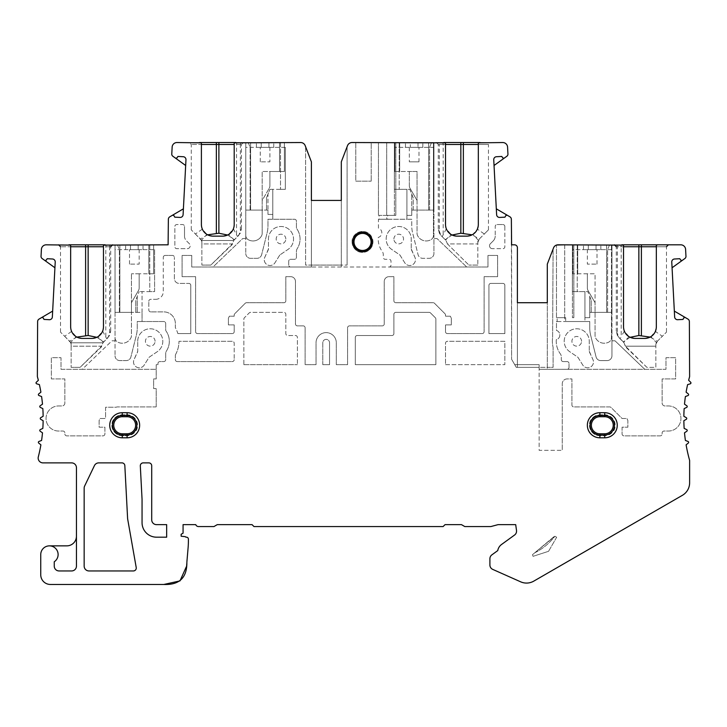 <?xml version="1.0" encoding="UTF-8"?>
<svg xmlns="http://www.w3.org/2000/svg" width="727" height="727" viewBox="0 0 727 727"><rect width="100%" height="100%" fill="white"/><g stroke="black" fill="none" stroke-linecap="round" stroke-linejoin="round"><path stroke-width="0.55" stroke-dasharray="3.63 2.73" d="M418.979 161.839L409.328 161.839L418.979 161.839L418.979 147.363L409.328 147.363L418.979 147.363M409.328 147.363L409.328 161.839M410.292 147.363L422.841 147.363L418.016 147.363L418.016 142.537L433.456 142.537L433.456 210.085L428.63 210.085L433.456 210.085L433.456 235.493A4.825 4.825 0 0 1 431.038 239.665A9.651 9.651 0 0 1 417.534 235.521A4.825 4.825 0 0 1 417.053 233.412L417.053 210.085L433.456 210.085L433.456 142.537L433.456 210.085L433.937 210.085L411.746 210.085L413.19 210.085L413.19 197.78L409.81 189.338L406.92 189.338L406.92 219.254L387.664 219.254L387.664 215.392L379.112 215.392L379.112 219.254L378.449 219.254L378.449 228.16A4.825 4.825 0 0 1 378.258 237.42A21.519 21.519 0 0 0 382.347 251.633A4.825 4.825 0 0 1 383.274 254.477L383.274 257.367A1.927 1.927 0 0 0 385.21 259.294L389.063 259.294A1.927 1.927 0 0 1 390.999 261.22L390.999 265.082A1.927 1.927 0 0 1 389.063 267.009L341.308 267.009L341.308 265.082L311.392 265.082L311.392 267.009L290.646 267.009A1.927 1.927 0 0 1 288.719 265.082L288.719 261.22A1.927 1.927 0 0 1 290.646 259.294L294.508 259.294A1.927 1.927 0 0 0 296.434 257.367L296.434 251.315A4.825 4.825 0 0 1 297.207 248.689A17.802 17.802 0 0 0 296.789 228.751A1.927 1.927 0 0 1 296.434 227.633L296.434 221.181A1.927 1.927 0 0 0 294.508 219.254L272.798 219.254L272.798 214.429L267.972 214.429L267.972 210.085L262.183 210.085L262.183 233.412A4.825 4.825 0 0 1 261.702 235.521A9.651 9.651 0 0 1 248.198 239.665A4.825 4.825 0 0 1 245.781 235.493L245.781 238.547L242.691 238.547L212.993 267.009L191.746 267.009L191.746 255.431L182.095 255.431L182.095 276.66L195.608 276.66L195.608 331.657A1.927 1.927 0 0 0 197.535 333.593L232.276 333.593A1.927 1.927 0 0 0 234.203 331.657L234.203 324.905L228.414 324.905L228.414 318.153L229.378 316.218L234.203 316.218L234.203 315.091A1.927 1.927 0 0 1 234.766 313.728L245.217 303.277A1.927 1.927 0 0 1 246.58 302.714L283.893 302.714A1.927 1.927 0 0 0 285.82 300.787L285.82 276.66L290.646 276.66A4.825 4.825 0 0 1 295.471 281.485L295.471 323.942A1.927 1.927 0 0 0 297.407 325.869L303.195 325.869A1.927 1.927 0 0 1 305.122 327.795L305.122 364.681L316.036 364.681L316.036 342.753A10.133 10.133 0 0 1 326.169 332.621A10.133 10.133 0 0 1 336.301 342.753L336.301 364.681L347.579 364.681L347.579 327.795A1.927 1.927 0 0 1 349.505 325.869L382.311 325.869A1.927 1.927 0 0 0 384.238 323.942L384.238 281.485A4.825 4.825 0 0 1 389.063 276.66L393.889 276.66L393.889 300.787A1.927 1.927 0 0 0 395.824 302.714L433.138 302.714A1.927 1.927 0 0 1 434.501 303.277L444.951 313.728A1.927 1.927 0 0 1 445.515 315.091L445.515 316.218L450.34 316.218L451.303 318.153L451.303 324.905L445.515 324.905L445.515 331.657A1.927 1.927 0 0 0 447.441 333.593L482.174 333.593A1.927 1.927 0 0 0 484.109 331.657L484.109 276.66L497.613 276.66L497.613 255.431L487.971 255.431L487.971 267.009L466.725 267.009L437.018 238.547L433.937 238.547L433.937 142.537L433.937 210.085L433.937 142.537L394.37 142.537L433.937 142.537L431.52 142.537L433.937 142.537L433.937 147.363L394.37 147.363L394.37 189.338L399.196 189.338L394.37 189.338L394.37 142.537L394.37 189.338L394.37 142.537L394.37 147.363L433.937 147.363L433.937 253.505A4.825 4.825 0 0 1 429.112 258.33A4.825 4.825 0 0 0 433.937 253.505L433.937 238.547L437.018 238.547L466.725 267.009L389.063 267.009A1.927 1.927 0 0 0 390.999 265.082L390.999 261.22A1.927 1.927 0 0 0 389.063 259.294L385.21 259.294A1.927 1.927 0 0 1 383.274 257.367L383.274 254.477A4.825 4.825 0 0 0 382.347 251.633A21.519 21.519 0 0 1 378.258 237.42A4.825 4.825 0 0 0 378.449 228.16L378.449 219.254L411.746 219.254L411.746 225.815A28.944 28.944 0 0 0 412.609 232.84L418.061 254.677A4.825 4.825 0 0 0 422.741 258.33L429.112 258.33L422.741 258.33A4.825 4.825 0 0 1 418.061 254.677L412.609 232.84A28.944 28.944 0 0 1 411.746 225.815L411.746 219.254L406.92 219.254L406.92 189.338L394.37 189.338L406.92 189.338L406.92 215.392L406.92 189.338L409.81 189.338L413.19 197.78L413.19 210.085L411.746 210.085L411.746 215.392L406.92 215.392L411.746 215.392L406.92 215.392L411.746 215.392L411.746 194.164L411.746 215.392L411.746 210.085L417.053 210.085L417.053 200.434L409.973 188.184A4.825 4.825 0 0 1 409.328 185.776L409.328 171.49L394.852 171.49L394.852 142.537L410.292 142.537L410.292 147.363L418.016 147.363L418.016 142.537L433.456 142.537L428.63 142.537L433.456 142.537L433.456 235.493A4.825 4.825 0 0 1 431.038 239.665A9.651 9.651 0 0 1 417.534 235.521A4.825 4.825 0 0 1 417.053 233.412L417.053 171.49L394.852 171.49L399.677 171.49L394.852 171.49L394.852 142.537L410.292 142.537L405.466 142.537L410.292 142.537L410.292 147.363M186.257 566.915L188.048 548.367A77.189 77.189 0 0 0 188.393 541.042L188.393 539.107A1.927 1.927 0 0 0 186.466 537.18L185.858 537.18A0.963 0.963 0 0 0 185.194 536.662L181.132 536.217L181.132 534.281L183.068 533.173L183.068 524.64L195.772 524.64A2.899 2.899 0 0 0 198.498 526.566L213.938 526.566L217.282 524.64L252.051 524.64L253.987 526.566L443.097 526.566L445.033 524.64L461.463 524.64L464.807 526.566L490.861 526.566L498.068 524.64L515.697 524.64L516.506 530.446A4.825 4.825 0 0 1 514.571 535.027L501.594 544.45A9.651 9.651 0 0 0 497.759 550.584L491.879 554.855A4.825 4.825 0 0 0 489.898 558.763L489.898 564.997A4.825 4.825 0 0 0 492.761 569.405L520.641 581.818A14.476 14.476 0 0 0 533.763 581.137L682.389 495.323A14.476 14.476 0 0 0 689.623 482.792L689.623 460.382A154.378 154.378 0 0 1 686.106 444.842L688.251 443.097A0.963 0.963 0 0 0 687.987 441.443L685.407 440.453A154.378 154.378 0 0 1 684.507 432.819L686.788 431.256A0.963 0.963 0 0 0 686.651 429.584L684.152 428.394A154.378 154.378 0 0 1 683.853 420.715L686.252 419.334A0.963 0.963 0 0 0 686.252 417.661L683.853 416.28A154.378 154.378 0 0 1 684.152 408.601L686.651 407.411A0.963 0.963 0 0 0 686.788 405.739L684.507 404.176A154.378 154.378 0 0 1 685.407 396.542L687.987 395.552A0.963 0.963 0 0 0 688.251 393.898L686.106 392.162A154.378 154.378 0 0 1 687.606 384.619L690.25 383.838L690.65 382.211L688.642 380.303A154.378 154.378 0 0 1 689.623 376.613L689.369 321.434A2.899 2.899 0 0 0 687.942 319.089L674.338 311.111L672.066 267.763L684.898 258.512A2.608 2.608 0 0 0 685.943 255.949L685.597 249.388A4.825 4.825 0 0 0 680.781 244.817L558.027 244.817A4.825 4.825 0 0 0 553.529 247.916L547.304 264.119L547.304 369.289L665.987 369.289L665.987 357.711L675.637 357.711L675.637 378.94L662.124 378.94L662.124 403.058A2.899 2.899 0 0 0 665.023 405.957L668.404 405.957A12.541 12.541 0 0 1 680.945 418.498A12.541 12.541 0 0 1 668.404 431.038L664.06 431.038A1.927 1.927 0 0 0 662.124 432.974L662.124 433.937A1.927 1.927 0 0 1 660.198 435.864L624.011 435.864A1.927 1.927 0 0 1 622.085 433.937L622.085 427.185L627.874 427.185L627.874 420.424L626.91 418.498L622.085 418.498L611.071 407.483A1.927 1.927 0 0 0 609.708 406.92L573.839 406.92A1.927 1.927 0 0 1 571.913 404.994L571.913 378.94L567.087 378.94A4.825 4.825 0 0 0 562.262 383.765L562.262 450.34L562.262 383.765A4.825 4.825 0 0 1 567.087 378.94L571.913 378.94L571.913 404.994A1.927 1.927 0 0 0 573.839 406.92L609.708 406.92A1.927 1.927 0 0 1 611.071 407.483L622.085 418.498L626.91 418.498L627.874 420.424L627.874 427.185L622.085 427.185L622.085 433.937A1.927 1.927 0 0 0 624.011 435.864L660.198 435.864A1.927 1.927 0 0 0 662.124 433.937L662.124 432.974A1.927 1.927 0 0 1 664.06 431.038L668.404 431.038A12.541 12.541 0 0 0 680.945 418.498A12.541 12.541 0 0 0 668.404 405.957L665.023 405.957A2.899 2.899 0 0 1 662.124 403.058L662.124 378.94L675.637 378.94L675.637 357.711L665.987 357.711L665.987 369.289L567.087 369.289A1.927 1.927 0 0 0 569.014 367.362L569.014 363.5A1.927 1.927 0 0 0 567.087 361.573A1.927 1.927 0 0 1 569.014 363.5L569.014 367.362A1.927 1.927 0 0 1 567.087 369.289L539.125 369.289L539.125 450.34L562.262 450.34L539.125 450.34L539.125 367.362L516.279 367.362L514.734 364.681L539.125 364.681L539.125 367.362L553.093 367.362L553.093 347.252A25.372 25.372 0 0 1 552.611 337.701L553.093 249.034L547.304 264.119L547.304 367.362L553.093 367.362L553.093 347.252A25.372 25.372 0 0 1 552.611 337.701L553.093 249.034L547.304 264.119L547.304 367.362L516.279 367.362L511.608 359.265L514.734 364.681L539.125 364.681L539.125 369.289L547.304 369.289L547.304 302.714L517.397 302.714L517.397 367.362L517.397 247.716A2.899 2.899 0 0 0 514.498 244.817L511.608 244.817L511.608 359.265L511.354 219.154A2.899 2.899 0 0 0 509.927 216.81L496.314 208.831L494.042 165.483L506.873 156.232A2.608 2.608 0 0 0 507.919 153.679L507.573 147.118A4.825 4.825 0 0 0 502.757 142.537L352.032 142.537A4.825 4.825 0 0 0 347.524 145.636L341.308 161.839L341.308 265.082L305.604 265.082L305.604 146.754L311.392 161.839L311.392 267.009L487.971 267.009L487.971 255.431L497.613 255.431L497.613 276.66L484.109 276.66L484.109 331.657A1.927 1.927 0 0 1 482.174 333.593L447.441 333.593A1.927 1.927 0 0 1 445.515 331.657L445.515 324.905L451.303 324.905L451.303 318.153L450.34 316.218L445.515 316.218L445.515 315.091A1.927 1.927 0 0 0 444.951 313.728L434.501 303.277A1.927 1.927 0 0 0 433.138 302.714L395.824 302.714A1.927 1.927 0 0 1 393.889 300.787L393.889 276.66L389.063 276.66A4.825 4.825 0 0 0 384.238 281.485L384.238 323.942A1.927 1.927 0 0 1 382.311 325.869L349.505 325.869A1.927 1.927 0 0 0 347.579 327.795L347.579 364.681L336.301 364.681L336.301 342.753A10.133 10.133 0 0 0 326.169 332.621A10.133 10.133 0 0 0 316.036 342.753L316.036 364.681L305.122 364.681L305.122 327.795A1.927 1.927 0 0 0 303.195 325.869L297.407 325.869A1.927 1.927 0 0 1 295.471 323.942L295.471 281.485A4.825 4.825 0 0 0 290.646 276.66L285.82 276.66L285.82 300.787A1.927 1.927 0 0 1 283.893 302.714L246.58 302.714A1.927 1.927 0 0 0 245.217 303.277L234.766 313.728A1.927 1.927 0 0 0 234.203 315.091L234.203 316.218L229.378 316.218L228.414 318.153L228.414 324.905L234.203 324.905L234.203 331.657A1.927 1.927 0 0 1 232.276 333.593L197.535 333.593A1.927 1.927 0 0 1 195.608 331.657L195.608 276.66L182.095 276.66L182.095 255.431L191.746 255.431L191.746 267.009L341.308 267.009L341.308 161.839L347.097 146.754L341.308 161.839L341.308 265.082L347.097 265.082L341.308 265.082L341.308 200.434L311.392 200.434L341.308 200.434M644.749 369.289L615.042 340.827L644.749 369.289M611.952 340.827L615.042 340.827L611.952 340.827L611.952 312.365L611.471 312.365L611.471 337.764A4.825 4.825 0 0 1 609.062 341.944A9.651 9.651 0 0 1 595.549 337.791A4.825 4.825 0 0 1 595.068 335.692L595.068 312.365L589.761 312.365L589.761 317.672L584.935 317.672L584.935 321.525L565.688 321.525L565.688 317.672L557.127 317.672L557.127 321.525L556.473 321.525L556.473 330.431A4.825 4.825 0 0 1 556.282 339.691A21.519 21.519 0 0 0 560.372 353.913A4.825 4.825 0 0 1 561.299 356.757L561.299 359.638L561.299 356.757A4.825 4.825 0 0 0 560.372 353.913A21.519 21.519 0 0 1 556.282 339.691A4.825 4.825 0 0 0 556.473 330.431L556.473 321.525L589.761 321.525L589.761 328.095A28.944 28.944 0 0 0 590.624 335.12L596.085 356.948A4.825 4.825 0 0 0 600.766 360.601L607.127 360.601A4.825 4.825 0 0 0 611.952 355.785L611.952 340.827M561.299 359.638A1.927 1.927 0 0 0 563.225 361.573L567.087 361.573L563.225 361.573A1.927 1.927 0 0 1 561.299 359.638M589.27 351.277L592.932 359.556A5.789 5.789 0 0 1 589.224 367.58A5.789 5.789 0 0 1 582.709 364.963L577.92 357.275L569.686 351.668A12.532 12.532 0 0 1 570.877 330.231A12.532 12.532 0 0 1 589.27 341.308L589.27 351.277L589.27 341.308A12.532 12.532 0 0 0 576.738 328.777A12.532 12.532 0 0 0 569.686 351.668L577.929 357.275L582.709 364.963A5.789 5.789 0 0 0 593.477 362.001A5.789 5.789 0 0 0 592.932 359.556L589.452 352.086A1.927 1.927 0 0 1 589.27 351.277M156.214 406.811L156.214 388.7A1.927 1.927 0 0 0 155.569 388.591L153.633 388.591L153.633 378.94L156.214 378.94L156.214 364.681L157.977 364.681L157.977 363.5A1.927 1.927 0 0 1 159.904 361.573L163.766 361.573A1.927 1.927 0 0 0 165.692 359.638L165.692 353.586A4.825 4.825 0 0 1 166.465 350.968A17.802 17.802 0 0 0 166.047 331.03A1.927 1.927 0 0 1 165.692 329.913L165.692 323.46A1.927 1.927 0 0 0 163.766 321.525L142.056 321.525L142.056 312.365L131.442 312.365L131.442 335.692A4.825 4.825 0 0 1 130.96 337.791A9.651 9.651 0 0 1 117.456 341.944A4.825 4.825 0 0 1 115.039 337.764L115.039 340.827L111.949 340.827L82.251 369.289L61.004 369.289L61.004 357.711L51.353 357.711L51.353 378.94L64.867 378.94L64.867 403.058A2.899 2.899 0 0 1 61.968 405.957L58.596 405.957A12.541 12.541 0 0 0 46.046 418.498A12.541 12.541 0 0 0 58.596 431.038L62.94 431.038A1.927 1.927 0 0 1 64.867 432.974L64.867 433.937A1.927 1.927 0 0 0 66.793 435.864L102.98 435.864A1.927 1.927 0 0 0 104.906 433.937L104.906 427.185L99.117 427.185L99.117 420.424L100.081 418.498L104.906 418.498L105.597 417.816L105.597 407.238L116.229 407.238A1.927 1.927 0 0 1 117.283 406.92L155.569 406.92A1.927 1.927 0 0 0 156.214 406.811L156.214 388.7A1.927 1.927 0 0 0 155.569 388.591L153.633 388.591L153.633 378.94L156.214 378.94L156.214 364.681L157.977 364.681L157.977 363.5A1.927 1.927 0 0 1 159.904 361.573L163.766 361.573A1.927 1.927 0 0 0 165.692 359.638L165.692 353.586A4.825 4.825 0 0 1 166.465 350.968A17.802 17.802 0 0 0 166.047 331.03A1.927 1.927 0 0 1 165.692 329.913L165.692 323.46A1.927 1.927 0 0 0 163.766 321.525L142.056 321.525L142.056 291.618L154.597 291.618L154.597 249.643L115.039 249.643L115.039 355.785L115.039 340.827L111.949 340.827L82.251 369.289L156.214 369.289L61.004 369.289L61.004 357.711L51.353 357.711L51.353 378.94L64.867 378.94L64.867 403.058A2.899 2.899 0 0 1 61.968 405.957L58.596 405.957A12.541 12.541 0 0 0 46.046 418.498A12.541 12.541 0 0 0 58.596 431.038L62.94 431.038A1.927 1.927 0 0 1 64.867 432.974L64.867 433.937A1.927 1.927 0 0 0 66.793 435.864L102.98 435.864A1.927 1.927 0 0 0 104.906 433.937L104.906 427.185L99.117 427.185L99.117 420.424L100.081 418.498L104.906 418.498L105.597 417.816L105.597 407.238L116.229 407.238A1.927 1.927 0 0 1 117.283 406.92L155.569 406.92A1.927 1.927 0 0 0 156.214 406.811M137.721 341.308A12.532 12.532 0 0 1 150.262 328.777A12.532 12.532 0 0 1 157.314 351.668L149.071 357.275L144.282 364.963A5.789 5.789 0 0 1 133.523 362.001A5.789 5.789 0 0 1 134.059 359.556L137.539 352.086A1.927 1.927 0 0 0 137.721 351.277L137.721 341.308L137.721 351.277L134.059 359.556A5.789 5.789 0 0 0 137.776 367.58A5.789 5.789 0 0 0 144.282 364.963L149.08 357.275L157.314 351.668A12.532 12.532 0 0 0 150.262 328.777A12.532 12.532 0 0 0 137.721 341.308M411.246 248.997L414.908 257.276A5.789 5.789 0 0 1 411.2 265.31A5.789 5.789 0 0 1 404.694 262.683L399.895 254.995L391.662 249.397A12.532 12.532 0 0 1 392.853 227.951A12.532 12.532 0 0 1 411.246 239.029L411.246 248.997L411.246 239.029A12.532 12.532 0 0 0 398.714 226.497A12.532 12.532 0 0 0 391.662 249.397L399.905 254.995L404.694 262.683A5.789 5.789 0 0 0 415.453 259.721A5.789 5.789 0 0 0 414.908 257.276L411.427 249.815A1.927 1.927 0 0 1 411.246 248.997M279.813 254.995L275.024 262.683A5.789 5.789 0 0 1 264.264 259.721A5.789 5.789 0 0 1 264.801 257.276L268.281 249.815A1.927 1.927 0 0 0 268.463 248.997L268.463 239.029A12.532 12.532 0 0 1 281.004 226.497A12.532 12.532 0 0 1 288.046 249.397L279.813 254.995L288.046 249.397A12.532 12.532 0 0 0 281.004 226.497A12.532 12.532 0 0 0 268.463 239.029L268.463 248.997L264.801 257.276A5.789 5.789 0 0 0 268.517 265.31A5.789 5.789 0 0 0 275.024 262.683L279.822 254.995M557.127 321.525L565.688 321.525M584.935 317.672L584.935 291.618L584.935 321.525L589.761 321.525L589.761 328.095A28.944 28.944 0 0 0 590.624 335.12L596.085 356.948A4.825 4.825 0 0 0 600.766 360.601L607.127 360.601A4.825 4.825 0 0 0 611.952 355.785L611.952 244.817L611.952 312.365L589.761 312.365L589.761 317.672L584.935 317.672L584.935 291.618L572.394 291.618L584.935 291.618L584.935 317.672L589.761 317.672L584.935 317.672M589.761 312.365L589.761 296.443L587.834 291.618L584.935 291.618L587.834 291.618L591.205 300.06L589.761 296.443L589.761 312.365L591.205 312.365L591.205 300.06L591.205 312.365L589.761 312.365L589.761 296.443L589.761 312.365M595.068 312.365L611.471 312.365L606.645 312.365L611.471 312.365L611.471 244.817L611.471 337.764A4.825 4.825 0 0 1 609.062 341.944A9.651 9.651 0 0 1 595.549 337.791A4.825 4.825 0 0 1 595.068 335.692L595.068 302.714L587.998 290.464A4.825 4.825 0 0 1 587.352 288.046L587.352 273.77L572.876 273.77L572.876 244.817L588.316 244.817L588.316 249.643L596.031 249.643L596.031 244.817L611.471 244.817L596.031 244.817L600.856 244.817L596.031 244.817L596.031 249.643L600.856 249.643L596.031 249.643L596.031 244.817L596.031 249.643L583.49 249.643L588.316 249.643L588.316 244.817L583.49 244.817L588.316 244.817L588.316 249.643L588.316 244.817L572.876 244.817L577.701 244.817L572.876 244.817L572.876 273.77L572.876 244.817L572.876 273.77L595.068 273.77L595.068 302.714L595.068 273.77L587.352 273.77L587.352 288.046A4.825 4.825 0 0 0 587.998 290.464L595.068 302.714L587.998 290.464A4.825 4.825 0 0 1 587.352 288.046A4.825 4.825 0 0 0 587.998 290.464L595.068 302.714L595.068 312.365M606.645 312.365L606.645 244.817L606.645 312.365M587.352 249.643L597.003 249.643L587.352 249.643L587.352 264.119L597.003 264.119L587.352 264.119M577.701 273.77L577.701 244.817L577.701 273.77M597.003 264.119L597.003 249.643M611.952 249.643L572.394 249.643L572.394 291.618L577.22 291.618L572.394 291.618L572.394 244.817L572.394 249.643L611.952 249.643L611.952 312.365L611.952 244.817L572.394 244.817L611.952 244.817L609.544 244.817L611.952 244.817L611.952 249.643M658.099 244.817L668.404 244.817L658.099 244.817M621.821 244.817L614.37 244.817L621.821 244.817M558.027 244.817L573.839 244.817L564.706 244.817L564.706 321.525M656.336 245.126L656.336 326.832M547.304 302.714L517.397 302.714L517.397 364.681L517.397 247.716A2.899 2.899 0 0 0 514.498 244.817L511.608 244.817M311.392 200.434L311.392 265.082L311.392 161.839L305.604 146.754L305.604 265.082L311.392 265.082L311.392 161.839L305.176 145.636A4.825 4.825 0 0 0 300.669 142.537L176.961 142.537A4.825 4.825 0 0 0 172.145 147.118L171.799 153.679A2.608 2.608 0 0 0 172.835 156.232L185.667 165.483L183.395 208.831L169.791 216.81A2.899 2.899 0 0 0 168.364 219.154L168.11 244.817L46.219 244.817A4.825 4.825 0 0 0 41.403 249.388L41.057 255.949A2.608 2.608 0 0 0 42.102 258.512L54.925 267.763L52.653 311.111L39.049 319.089A2.899 2.899 0 0 0 37.622 321.434L37.368 376.613A154.378 154.378 0 0 1 38.358 380.303L36.35 382.211A0.963 0.963 0 0 0 36.741 383.838L39.394 384.619A154.378 154.378 0 0 1 40.894 392.162L38.74 393.898A0.963 0.963 0 0 0 39.004 395.552L41.584 396.542A154.378 154.378 0 0 1 42.493 404.176L40.212 405.739A0.963 0.963 0 0 0 40.339 407.411L42.838 408.601A154.378 154.378 0 0 1 43.138 416.28L40.748 417.661A0.963 0.963 0 0 0 40.748 419.334L43.138 420.715A154.378 154.378 0 0 1 42.838 428.394L40.339 429.584A0.963 0.963 0 0 0 40.212 431.256L42.493 432.819A154.378 154.378 0 0 1 41.584 440.453L39.004 441.443A0.963 0.963 0 0 0 38.74 443.097L40.894 444.842A154.378 154.378 0 0 1 38.313 456.856A4.825 4.825 0 0 0 42.984 462.881L71.619 462.881A4.825 4.825 0 0 1 76.444 467.706L76.444 536.217A9.651 9.651 0 0 1 66.793 545.859L49.427 545.859A8.688 8.688 0 0 0 40.748 554.547L40.748 574.812A9.651 9.651 0 0 0 50.39 584.463L163.829 584.463M124.835 465.625L127.616 518.742L136.222 567.551A2.899 2.899 0 0 1 133.377 570.949L88.985 570.949A4.825 4.825 0 0 1 84.159 566.124L84.159 488.099A4.825 4.825 0 0 1 84.641 486.018L94.428 465.616A4.825 4.825 0 0 1 98.781 462.881L121.945 462.881A2.899 2.899 0 0 1 124.835 465.625M156.532 524.64L166.665 524.64L166.665 537.18L156.532 537.18A14.476 14.476 0 0 1 142.056 522.704L142.056 499.304L140.311 465.925A2.899 2.899 0 0 1 143.201 462.881L148.808 462.881A2.899 2.899 0 0 1 151.707 465.78L151.707 519.814A4.825 4.825 0 0 0 156.532 524.64M188.048 548.367L186.866 562.262M76.444 536.217L76.444 566.124A4.825 4.825 0 0 1 71.619 570.949L59.078 570.949A4.825 4.825 0 0 1 54.252 566.124L54.252 561.771A8.688 8.688 0 0 0 49.427 545.859M41.83 317.454L43.029 317.644M47.191 258.721L52.489 259.003A2.899 2.899 0 0 1 55.225 262.047L54.925 267.763M52.653 311.111L52.353 316.972A2.899 2.899 0 0 1 49.309 319.707L44.011 319.426L43.147 317.817M46.164 260.23L45.01 260.584M105.179 244.817L112.63 244.817L105.179 244.817M68.901 244.817L58.596 244.817L68.901 244.817M115.039 244.817L154.597 244.817L115.039 244.817L119.864 244.817L115.039 244.817L117.456 244.817L115.039 244.817L115.039 312.365L131.442 312.365L131.442 302.714L138.512 290.464A4.825 4.825 0 0 0 139.166 288.046L139.166 273.77L153.633 273.77L153.633 244.817L138.194 244.817L138.194 249.643L130.478 249.643L130.478 244.817L130.478 249.643L138.194 249.643L138.194 244.817L153.633 244.817L153.633 273.77L139.166 273.77L139.166 288.046A4.825 4.825 0 0 1 138.512 290.464L131.442 302.714L131.442 273.77L131.442 302.714L138.512 290.464L131.442 302.714L131.442 335.692A4.825 4.825 0 0 1 130.96 337.791A9.651 9.651 0 0 1 117.456 341.944A4.825 4.825 0 0 1 115.039 337.764L115.039 244.817L115.039 312.365L115.039 249.643L154.597 249.643L154.597 291.618L139.166 291.618L142.056 291.618L142.056 312.365L115.039 312.365L119.864 312.365L115.039 312.365L119.382 312.365L115.039 312.365L115.039 244.817M103.461 245.126L103.461 326.832L102.661 331.067L97.936 336.701L91.884 338.409L82.233 338.409L76.181 336.701L70.601 342.544L71.137 344.752L71.137 367.362L71.137 346.197L101.535 346.197L102.943 342.79L107.869 337.864L110.695 331.039L109.623 335.456L103.77 341.963L96.845 337.301M76.862 337.092L69.638 341.254L60.523 332.139L64.658 336.274L71.6 331.421L76.181 336.701M70.655 245.126L70.655 246.753L60.523 246.753L70.655 246.753L70.655 326.832M102.661 331.067L106.796 338.936M71.137 342.79L71.137 346.197L101.535 346.197L80.079 367.362L71.137 367.362L80.079 367.362L101.535 346.806L102.943 342.79L71.137 342.79L71.137 344.752L70.719 342.79L102.943 342.79L103.77 341.963M64.658 336.274L70.601 342.544M69.638 341.254L70.719 342.79M172.572 215.183L173.771 215.365M177.933 156.45L183.231 156.723A2.899 2.899 0 0 1 185.967 159.767L185.667 165.483M183.395 208.831L183.095 214.692A2.899 2.899 0 0 1 180.051 217.428L174.753 217.155L173.889 215.546M176.906 157.959L175.752 158.304M235.921 142.537L243.372 142.537L235.921 142.537M199.643 142.537L189.338 142.537L199.643 142.537M261.22 142.537L285.338 142.537L245.781 142.537L250.606 142.537L245.781 142.537L248.198 142.537L245.781 142.537L245.781 253.505L245.781 238.547L242.691 238.547L212.993 267.009L290.646 267.009A1.927 1.927 0 0 1 288.719 265.082L288.719 261.22A1.927 1.927 0 0 1 290.646 259.294L294.508 259.294A1.927 1.927 0 0 0 296.434 257.367L296.434 251.315A4.825 4.825 0 0 1 297.207 248.689A17.802 17.802 0 0 0 296.789 228.751A1.927 1.927 0 0 1 296.434 227.633L296.434 221.181A1.927 1.927 0 0 0 294.508 219.254L272.798 219.254L272.798 189.338L285.338 189.338L285.338 147.363L245.781 147.363L245.781 142.537L245.781 210.085L262.183 210.085L262.183 200.434L269.254 188.184A4.825 4.825 0 0 0 269.908 185.776L269.908 171.49L284.375 171.49L284.375 142.537L268.935 142.537L268.935 147.363L261.22 147.363L261.22 142.537L245.781 142.537L245.781 235.493A4.825 4.825 0 0 0 248.198 239.665A9.651 9.651 0 0 0 261.702 235.521A4.825 4.825 0 0 0 262.183 233.412L262.183 171.49L262.183 200.434L269.254 188.184A4.825 4.825 0 0 0 269.908 185.776A4.825 4.825 0 0 1 269.254 188.184A4.825 4.825 0 0 0 269.908 185.776L269.908 171.49L284.375 171.49L284.375 142.537L268.935 142.537L273.761 142.537L268.935 142.537L268.935 147.363L261.22 147.363L261.22 142.537L261.22 147.363L256.395 147.363L261.22 147.363L261.22 142.537M234.203 142.855L234.203 224.561L233.403 228.787L228.678 234.43L222.626 236.139L212.975 236.139L206.922 234.43L201.343 240.264L201.879 242.473L201.879 265.082L201.879 243.927L232.276 243.927L233.685 240.51L238.61 235.584L241.437 228.76L240.364 233.185L234.512 239.683L227.587 235.021M207.604 234.812L200.379 238.983L191.265 229.868L195.399 234.003L202.342 229.141L206.922 234.43M201.397 142.855L201.397 144.473L191.265 144.473L201.397 144.473L201.397 224.561M233.403 228.787L237.538 236.666M201.879 240.51L201.879 243.927L232.276 243.927L210.821 265.082L201.879 265.082L210.821 265.082L232.276 244.526L233.685 240.51L201.879 240.51L201.879 242.473L201.461 240.51L233.685 240.51L234.512 239.683M195.399 234.003L201.343 240.264M200.379 238.983L201.461 240.51M347.097 265.082L347.097 146.754L347.097 265.082M267.972 210.085L245.781 210.085L245.781 147.363L285.338 147.363L285.338 189.338L272.798 189.338L272.798 214.429L272.798 189.338L269.908 189.338L272.798 189.338L272.798 214.429L267.972 214.429L272.798 214.429L267.972 214.429L267.972 194.164L269.908 189.338L266.527 197.78L267.972 194.164L267.972 210.085M268.935 147.363L268.935 142.537L268.935 147.363L273.761 147.363L268.935 147.363M284.375 142.537L284.375 171.49L279.55 171.49L284.375 171.49L284.375 142.537L279.55 142.537L284.375 142.537M269.908 171.49L269.908 185.776L269.908 171.49L262.183 171.49L269.908 171.49M266.527 210.085L266.527 197.78L266.527 210.085M245.781 253.505A4.825 4.825 0 0 0 250.606 258.33L256.967 258.33A4.825 4.825 0 0 0 261.647 254.677L267.109 232.84A28.944 28.944 0 0 0 267.972 225.815L267.972 219.254L272.798 219.254L267.972 219.254L267.972 225.815A28.944 28.944 0 0 1 267.109 232.84L261.647 254.677A4.825 4.825 0 0 1 256.967 258.33L250.606 258.33A4.825 4.825 0 0 1 245.781 253.505M285.338 147.363L285.338 189.338L280.513 189.338L285.338 189.338L285.338 147.363M280.513 142.537L280.513 189.338L280.513 142.537M269.908 147.363L260.257 147.363L269.908 147.363L269.908 161.839L260.257 161.839L269.908 161.839M279.55 171.49L279.55 142.537L279.55 171.49M260.257 161.839L260.257 147.363M480.074 142.537L490.38 142.537L480.074 142.537M443.797 142.537L436.345 142.537L443.797 142.537M371.215 142.537L355.776 142.537L371.215 142.537L371.215 181.141L371.215 142.537M387.664 215.392L394.407 215.392L386.691 215.392L386.691 142.537L378.449 142.537L395.824 142.537L386.691 142.537L386.691 219.254L387.664 219.254M478.321 142.855L478.321 224.561M445.515 142.855L445.515 224.561L446.314 228.787L451.04 234.43L457.092 236.139L466.743 236.139L472.795 234.43L477.375 229.141L484.318 234.003L488.453 229.859L479.329 238.983L472.114 234.812M479.329 238.983L477.839 242.473L477.83 240.51L477.839 265.082L477.839 242.473L479.247 239.065L484.318 234.003M445.578 240.064L441.098 235.584L445.578 240.064L451.04 234.43M446.314 228.787L442.18 236.666M439.344 233.185L438.272 228.76L441.098 235.584L439.344 233.185L439.344 144.473L438.272 144.473L445.515 144.473L439.344 144.473A1.927 1.872 90 0 0 437.481 142.537M452.13 235.021L445.197 239.683M477.839 265.082L468.897 265.082L477.839 265.082M447.441 243.927L468.897 265.082L447.441 243.927L477.839 243.927L447.441 243.927L446.033 240.51L447.441 243.927M504.156 158.195L502.948 158.123M504.965 217.155L499.667 217.428A2.899 2.899 0 0 1 496.623 214.692L496.314 208.831M494.042 165.483L493.742 159.767A2.899 2.899 0 0 1 496.486 156.723L501.784 156.45L502.811 157.968M505.819 215.555L506.937 215.092M514.498 244.817A2.899 2.899 0 0 1 517.397 247.716M355.776 181.141L371.215 181.141L355.776 181.141L355.776 142.537L355.776 181.141M386.691 215.392L379.112 215.392M378.449 215.392L378.449 142.537L378.449 215.392M379.112 219.254L386.691 219.254M394.407 215.392L395.824 215.392L394.407 215.392L394.407 142.537L394.407 215.392M395.824 215.392L395.824 142.537L395.824 215.392M429.593 210.085L429.593 147.363L431.52 142.537L429.593 147.363L429.593 210.085M399.196 142.537L399.196 189.338L399.196 142.537M245.781 210.085L245.781 142.537L245.781 210.085L250.606 210.085L245.781 210.085M250.606 210.085L250.606 142.537L250.606 210.085M250.124 210.085L250.124 147.363L250.124 210.085M248.198 142.537L250.124 147.363L248.198 142.537M142.056 312.365L142.056 291.618L142.056 312.365M137.23 312.365L137.23 296.443L139.166 291.618L135.785 300.06L137.23 296.443L137.23 312.365M135.785 312.365L135.785 300.06L135.785 312.365M115.039 355.785A4.825 4.825 0 0 0 119.864 360.601L126.225 360.601A4.825 4.825 0 0 0 130.905 356.948L136.367 335.12A28.944 28.944 0 0 0 137.23 328.095L137.23 321.525L142.056 321.525L137.23 321.525L137.23 328.095A28.944 28.944 0 0 1 136.367 335.12L130.905 356.948A4.825 4.825 0 0 1 126.225 360.601L119.864 360.601A4.825 4.825 0 0 1 115.039 355.785M154.597 249.643L154.597 291.618L149.78 291.618L154.597 291.618L154.597 249.643M149.78 244.817L149.78 291.618L149.78 244.817M130.478 249.643L130.478 244.817L130.478 249.643L125.653 249.643L130.478 249.643M138.194 249.643L143.019 249.643L138.194 249.643L138.194 244.817L143.019 244.817L138.194 244.817L138.194 249.643M139.166 249.643L129.515 249.643L139.166 249.643L139.166 264.119L129.515 264.119L139.166 264.119M153.633 244.817L148.808 244.817L153.633 244.817L153.633 273.77L153.633 244.817M148.808 273.77L153.633 273.77L148.808 273.77L148.808 244.817L148.808 273.77M139.166 273.77L131.442 273.77L139.166 273.77L139.166 288.046A4.825 4.825 0 0 1 138.512 290.464A4.825 4.825 0 0 0 139.166 288.046L139.166 273.77M129.515 264.119L129.515 249.643M119.864 244.817L119.864 312.365L119.864 244.817M119.382 312.365L119.382 249.643L119.382 312.365M117.456 244.817L119.382 249.643L117.456 244.817M683.843 317.826L684.961 317.363M682.989 319.426L677.682 319.707A2.899 2.899 0 0 1 674.647 316.972L674.338 311.111M672.066 267.763L671.766 262.047A2.899 2.899 0 0 1 674.502 259.003L679.809 258.721L680.963 260.402M680.826 260.23L682.171 260.475M565.688 317.672L557.127 317.672M556.473 317.672L556.473 245.081L556.473 317.672M572.431 317.672L573.839 317.672L572.431 317.672L572.431 244.817L572.431 317.672M573.839 317.672L573.839 244.817L573.839 317.672M623.53 245.126L623.53 246.753L617.368 246.753L617.368 335.456L616.296 331.039L619.122 337.864L624.048 342.79L625.465 346.806L646.912 367.362L655.854 367.362L655.854 342.79L655.854 367.362L646.912 367.362L625.465 346.197L655.854 346.197L625.465 346.197L624.048 342.79L617.368 335.456M656.39 342.544L657.272 341.345L655.854 344.752L656.39 342.544L650.819 336.701L644.758 338.409L635.107 338.409L629.055 336.701L624.329 331.067L623.53 326.832L623.53 246.753L621.203 246.753L621.203 336.565L620.204 338.936M624.329 331.067L621.203 336.565M650.819 336.701L655.39 331.421L662.333 336.274L666.468 332.139L657.353 341.254L650.129 337.092M657.353 341.254L662.333 336.274M630.155 337.301L623.221 341.963M572.394 249.643L572.394 291.618L572.394 249.643M607.608 312.365L607.608 249.643L607.608 312.365M609.544 244.817L607.608 249.643L609.544 244.817M577.22 244.817L577.22 291.618L577.22 244.817M418.016 142.537L418.016 147.363L418.016 142.537M394.852 142.537L394.852 171.49L394.852 142.537M409.328 171.49L409.328 185.776A4.825 4.825 0 0 0 409.973 188.184L417.053 200.434L409.973 188.184L417.053 200.434L417.053 171.49L409.328 171.49L409.328 185.776A4.825 4.825 0 0 0 409.973 188.184A4.825 4.825 0 0 1 409.328 185.776L409.328 171.49M399.677 142.537L399.677 171.49L399.677 142.537M428.63 210.085L428.63 142.537L428.63 210.085M548.558 551.302L556.664 537.262L554.646 536.099L556.664 537.262L548.558 551.302L533.055 556.337L532.509 554.674L554.892 536.235A57.896 57.896 0 0 1 534.69 552.838L554.892 536.235A57.896 57.896 0 0 1 534.69 552.838L554.646 536.099L532.509 554.674L533.055 556.337L548.558 551.302M322.797 364.681L329.549 364.681L329.549 342.753L329.549 364.681L322.797 364.681L322.797 342.753A3.381 3.381 0 0 1 326.169 339.382A3.381 3.381 0 0 1 329.549 342.753A3.381 3.381 0 0 0 326.169 339.382A3.381 3.381 0 0 0 322.797 342.753L322.797 364.681M393.889 239.029A4.825 4.825 0 0 1 398.714 234.203A4.825 4.825 0 0 1 403.54 239.029A4.825 4.825 0 0 1 398.714 243.854A4.825 4.825 0 0 1 393.889 239.029A4.825 4.825 0 0 0 398.714 243.854A4.825 4.825 0 0 0 403.54 239.029A4.825 4.825 0 0 0 398.714 234.203A4.825 4.825 0 0 0 393.889 239.029M285.82 239.029A4.825 4.825 0 0 0 281.004 234.203A4.825 4.825 0 0 0 276.178 239.029A4.825 4.825 0 0 0 281.004 243.854A4.825 4.825 0 0 0 285.82 239.029A4.825 4.825 0 0 1 281.004 243.854A4.825 4.825 0 0 1 276.178 239.029A4.825 4.825 0 0 1 281.004 234.203A4.825 4.825 0 0 1 285.82 239.029M581.564 341.308A4.825 4.825 0 0 0 576.738 336.483A4.825 4.825 0 0 0 571.913 341.308A4.825 4.825 0 0 0 576.738 346.134A4.825 4.825 0 0 0 581.564 341.308A4.825 4.825 0 0 1 576.738 346.134A4.825 4.825 0 0 1 571.913 341.308A4.825 4.825 0 0 1 576.738 336.483A4.825 4.825 0 0 1 581.564 341.308M155.078 341.308A4.825 4.825 0 0 0 150.262 336.483A4.825 4.825 0 0 0 145.436 341.308A4.825 4.825 0 0 0 150.262 346.134A4.825 4.825 0 0 0 155.078 341.308A4.825 4.825 0 0 1 150.262 346.134A4.825 4.825 0 0 1 145.436 341.308A4.825 4.825 0 0 1 150.262 336.483A4.825 4.825 0 0 1 155.078 341.308M243.854 364.681L297.407 364.681L243.854 364.681L243.854 319.089A1.927 1.927 0 0 1 244.417 317.726L249.216 312.928A1.927 1.927 0 0 1 250.579 312.365L283.893 312.365A1.927 1.927 0 0 1 285.82 314.291L285.82 333.593A1.927 1.927 0 0 0 287.756 335.52L295.471 335.52A1.927 1.927 0 0 1 297.407 337.446L297.407 364.681L297.407 337.446A1.927 1.927 0 0 0 295.471 335.52L287.756 335.52A1.927 1.927 0 0 1 285.82 333.593L285.82 314.291A1.927 1.927 0 0 0 283.893 312.365L250.579 312.365A1.927 1.927 0 0 0 249.216 312.928L244.417 317.726A1.927 1.927 0 0 0 243.854 319.089L243.854 364.681M430.502 312.928A1.927 1.927 0 0 0 429.139 312.365A1.927 1.927 0 0 1 430.502 312.928L435.3 317.726L430.502 312.928M355.294 364.681L435.864 364.681L435.864 319.089A1.927 1.927 0 0 0 435.3 317.726A1.927 1.927 0 0 1 435.864 319.089L435.864 364.681L355.294 364.681L355.294 337.446A1.927 1.927 0 0 1 357.23 335.52L391.962 335.52A1.927 1.927 0 0 0 393.889 333.593L393.889 314.291A1.927 1.927 0 0 1 395.824 312.365L429.139 312.365L395.824 312.365A1.927 1.927 0 0 0 393.889 314.291L393.889 333.593A1.927 1.927 0 0 1 391.962 335.52L357.23 335.52A1.927 1.927 0 0 0 355.294 337.446L355.294 364.681M172.453 255.431L165.211 255.431A1.927 1.927 0 0 0 163.284 257.367A1.927 1.927 0 0 1 165.211 255.431L172.453 255.431A1.927 1.927 0 0 1 174.38 257.367A1.927 1.927 0 0 0 172.453 255.431M174.38 278.586L174.38 257.367L174.38 278.586A4.825 4.825 0 0 0 179.205 283.412L188.856 283.412L179.205 283.412A4.825 4.825 0 0 1 174.38 278.586M188.856 283.412A1.927 1.927 0 0 1 190.783 285.347L190.783 333.593L190.783 285.347A1.927 1.927 0 0 0 188.856 283.412M177.861 333.593L190.783 333.593L177.861 333.593A27.453 27.453 0 0 0 175.343 327.677L175.343 323.46L175.343 327.677A27.453 27.453 0 0 1 177.861 333.593M175.343 323.46A11.577 11.577 0 0 0 163.766 311.883L150.743 311.883L163.766 311.883A11.577 11.577 0 0 1 175.343 323.46M150.743 311.883A1.927 1.927 0 0 1 148.808 309.947L148.808 301.269L148.808 309.947A1.927 1.927 0 0 0 150.743 311.883M148.808 301.269A1.927 1.927 0 0 1 150.743 299.333L155.569 299.333L150.743 299.333A1.927 1.927 0 0 0 148.808 301.269M155.569 299.333A7.715 7.715 0 0 0 163.284 291.618L163.284 257.367L163.284 291.618A7.715 7.715 0 0 1 155.569 299.333M175.58 354.512A27.453 27.453 0 0 0 178.969 341.308A27.453 27.453 0 0 1 175.58 354.512A1.927 1.927 0 0 0 175.343 355.439A1.927 1.927 0 0 1 175.58 354.512M232.276 341.308L178.969 341.308L232.276 341.308A1.927 1.927 0 0 1 234.203 343.235L234.203 359.638L234.203 343.235A1.927 1.927 0 0 0 232.276 341.308M234.203 359.638A1.927 1.927 0 0 1 232.276 361.573L177.279 361.573L232.276 361.573A1.927 1.927 0 0 0 234.203 359.638M177.279 361.573A1.927 1.927 0 0 1 175.343 359.638L175.343 355.439L175.343 359.638A1.927 1.927 0 0 0 177.279 361.573M184.513 236.111L184.513 226.488L184.513 236.111A6.752 6.752 0 0 0 186.494 240.882L189.347 243.736A2.899 2.899 0 0 1 187.293 248.679L176.788 248.679A1.927 1.927 0 0 1 174.862 246.753L174.862 226.488A1.927 1.927 0 0 1 176.788 224.561L182.586 224.561A1.927 1.927 0 0 1 184.513 226.488A1.927 1.927 0 0 0 182.586 224.561L176.788 224.561A1.927 1.927 0 0 0 174.862 226.488L174.862 246.753A1.927 1.927 0 0 0 176.788 248.679L187.293 248.679A2.899 2.899 0 0 0 189.347 243.736L186.494 240.882A6.752 6.752 0 0 1 184.513 236.111M504.856 226.488A1.927 1.927 0 0 0 502.92 224.561A1.927 1.927 0 0 1 504.856 226.488L504.856 246.753A1.927 1.927 0 0 1 502.92 248.679L492.415 248.679L502.92 248.679A1.927 1.927 0 0 0 504.856 246.753L504.856 226.488M497.132 224.561L502.92 224.561L497.132 224.561A1.927 1.927 0 0 0 495.205 226.488L495.205 236.111L495.205 226.488A1.927 1.927 0 0 1 497.132 224.561M495.205 236.111A6.752 6.752 0 0 1 493.224 240.882L490.371 243.736A2.899 2.899 0 0 0 492.415 248.679A2.899 2.899 0 0 1 490.371 243.736L493.224 240.882A6.752 6.752 0 0 0 495.205 236.111M445.515 364.681L504.856 364.681L445.515 364.681L445.515 343.235A1.927 1.927 0 0 1 447.441 341.308L504.856 341.308L504.856 364.681L504.856 341.308L447.441 341.308A1.927 1.927 0 0 0 445.515 343.235L445.515 364.681M488.935 333.593L488.935 285.347A1.927 1.927 0 0 1 490.861 283.412L502.92 283.412A1.927 1.927 0 0 1 504.856 285.347L504.856 333.593L488.935 333.593L488.935 285.347A1.927 1.927 0 0 1 490.861 283.412L502.92 283.412A1.927 1.927 0 0 1 504.856 285.347L504.856 333.593L488.935 333.593M666.468 246.753L656.336 246.753L666.468 246.753L666.468 332.139M111.495 244.817A1.927 1.872 90 0 0 109.623 246.753L105.797 246.753A1.927 1.654 90 0 1 107.442 244.817M105.797 336.565L105.797 246.753L110.695 246.753L109.623 246.753L109.623 335.456M103.388 342.344L97.936 336.701M242.236 142.537A1.927 1.872 90 0 0 240.364 144.473L236.539 144.473A1.927 1.654 90 0 1 238.183 142.537M236.539 234.294L236.539 144.473L241.437 144.473L240.364 144.473L240.364 233.185M234.13 240.064L228.678 234.43M488.453 229.859L488.453 144.473L478.321 144.473L488.453 144.473L490.38 142.537M441.525 142.537A1.927 1.654 -90 0 1 443.179 144.473L443.179 234.294M478.366 240.264L472.795 234.43M564.706 317.672L564.706 244.817M619.549 244.817A1.927 1.654 -90 0 1 621.203 246.753L616.296 246.753L616.296 331.039M629.055 336.701L623.602 342.344M615.496 244.817A1.927 1.872 90 0 1 617.368 246.753L616.296 246.753M352.231 243.718A10.451 10.451 0 0 1 361.628 231.504A10.451 10.451 0 0 1 372.987 241.927A10.451 10.451 0 0 1 363.436 252.342A10.451 10.451 0 0 1 352.231 243.718M122.272 415.499L122.272 414.799L127.098 414.799L127.098 415.499L127.098 414.799A10.451 10.451 0 0 1 137.557 425.25A10.451 10.451 0 0 1 127.098 435.709L122.272 435.709A10.451 10.451 0 0 1 111.822 425.25A10.451 10.451 0 0 1 122.272 414.799L122.272 415.499M122.272 435.709L122.272 435L122.272 435.709C116.974 435.364 113.566 432.638 112.076 427.531L112.112 422.814C112.321 420.769 114.893 415.371 122.272 414.799L127.098 414.799C132.478 415.162 135.894 417.943 137.339 423.132C137.803 427.276 137.948 433.646 127.098 435.709L127.098 435L127.098 435.709L122.272 435.709M599.893 415.499L599.893 414.799L604.719 414.799L604.719 415.499L604.719 414.799A10.451 10.451 0 0 1 615.169 425.25A10.451 10.451 0 0 1 604.719 435.709L599.893 435.709A10.451 10.451 0 0 1 589.443 425.25A10.451 10.451 0 0 1 599.893 414.799L599.893 415.499M599.893 435.709L599.893 435L599.893 435.709C594.586 435.364 591.187 432.638 589.688 427.531C589.179 423.432 588.825 416.98 599.893 414.799L604.719 414.799C610.098 415.162 613.506 417.943 614.96 423.132C615.424 427.276 615.569 433.646 604.719 435.709L604.719 435L604.719 435.709L599.893 435.709M405.466 147.363L405.466 142.537M600.856 249.643L600.856 244.817M583.49 249.643L583.49 244.817M110.695 331.039L110.695 246.753M60.523 332.139L60.523 246.753M191.265 229.868L191.265 144.473L189.338 142.537M241.437 228.76L241.437 144.473L243.372 142.537M256.395 147.363L256.395 142.537M273.761 147.363L273.761 142.537M438.272 228.76L438.272 144.473L436.345 142.537M125.653 249.643L125.653 244.817M143.019 249.643L143.019 244.817M352.077 241.927C351.286 231.259 370.197 224.988 372.987 241.927C372.651 247.153 369.979 250.542 364.972 252.096L360.256 252.133C358.247 251.969 352.695 249.461 352.077 241.927M422.841 147.363L422.841 142.537"/><path stroke-width="1.09" d="M658.099 244.817L680.781 244.817A4.825 4.825 0 0 1 685.597 249.388L685.943 255.949A2.608 2.608 0 0 1 684.898 258.512L682.171 260.475L680.826 260.239L679.809 258.721L674.502 259.003A2.899 2.899 0 0 0 671.766 262.047L674.647 316.972A2.899 2.899 0 0 0 677.682 319.707L682.989 319.426L683.843 317.826L685.152 317.454L687.942 319.089A2.899 2.899 0 0 1 689.369 321.434L689.623 376.613A154.378 154.378 0 0 0 688.642 380.303L690.641 382.211A0.963 0.963 0 0 1 690.25 383.838L687.606 384.619A154.378 154.378 0 0 0 686.106 392.162L688.251 393.898A0.963 0.963 0 0 1 687.987 395.552L685.407 396.542A154.378 154.378 0 0 0 684.507 404.176L686.788 405.739A0.963 0.963 0 0 1 686.651 407.411L684.152 408.601A154.378 154.378 0 0 0 683.853 416.28L686.252 417.661A0.963 0.963 0 0 1 686.252 419.334L683.853 420.715A154.378 154.378 0 0 0 684.152 428.394L686.651 429.584A0.963 0.963 0 0 1 686.788 431.256L684.507 432.819A154.378 154.378 0 0 0 685.407 440.453L687.987 441.443A0.963 0.963 0 0 1 688.251 443.097L686.106 444.842A154.378 154.378 0 0 0 689.623 460.382L689.623 482.792A14.476 14.476 0 0 1 682.389 495.323L533.763 581.137A14.476 14.476 0 0 1 520.641 581.818L492.761 569.405A4.825 4.825 0 0 1 489.898 564.997L489.898 558.763A4.825 4.825 0 0 1 491.879 554.855L497.759 550.584A9.651 9.651 0 0 1 501.594 544.45L514.571 535.027A4.825 4.825 0 0 0 516.506 530.446L515.697 524.64L498.068 524.64L490.861 526.566L464.807 526.566L461.463 524.64L445.033 524.64L443.097 526.566L253.987 526.566L252.051 524.64L217.282 524.64L213.938 526.566L198.498 526.566A2.899 2.899 0 0 1 195.772 524.64L183.068 524.64L183.068 533.173L181.132 534.281L181.132 536.217L185.194 536.662A0.963 0.963 0 0 1 185.858 537.18L186.466 537.18A1.927 1.927 0 0 1 188.393 539.107L188.393 541.042A77.189 77.189 0 0 1 188.048 548.367L186.866 562.262C187.057 577.692 179.378 585.09 163.829 584.463L50.39 584.463A9.651 9.651 0 0 1 40.748 574.812L40.748 554.547A8.688 8.688 0 0 1 53.525 546.886A8.688 8.688 0 0 1 54.252 561.771L54.252 566.124A4.825 4.825 0 0 0 59.078 570.949L71.619 570.949A4.825 4.825 0 0 0 76.444 566.124L76.444 467.706A4.825 4.825 0 0 0 71.619 462.881L42.984 462.881A4.825 4.825 0 0 1 38.313 456.856A154.378 154.378 0 0 0 40.894 444.842L38.74 443.097A0.963 0.963 0 0 1 39.004 441.443L41.584 440.453A154.378 154.378 0 0 0 42.493 432.819L40.212 431.256A0.963 0.963 0 0 1 40.339 429.584L42.838 428.394A154.378 154.378 0 0 0 43.138 420.715L40.748 419.334A0.963 0.963 0 0 1 40.748 417.661L43.138 416.28A154.378 154.378 0 0 0 42.838 408.601L40.339 407.411A0.963 0.963 0 0 1 40.212 405.739L42.493 404.176A154.378 154.378 0 0 0 41.584 396.542L39.004 395.552A0.963 0.963 0 0 1 38.74 393.898L40.894 392.162A154.378 154.378 0 0 0 39.394 384.619L36.741 383.838A0.963 0.963 0 0 1 36.35 382.211L38.358 380.303A154.378 154.378 0 0 0 37.368 376.613L37.622 321.434A2.899 2.899 0 0 1 39.049 319.089L41.83 317.454L43.147 317.817L44.011 319.426L49.309 319.707A2.899 2.899 0 0 0 52.353 316.972L55.225 262.047A2.899 2.899 0 0 0 52.489 259.003L47.191 258.721L46.164 260.23L44.829 260.475L42.102 258.512A2.608 2.608 0 0 1 41.057 255.949L41.403 249.388A4.825 4.825 0 0 1 46.219 244.817L70.655 245.126L70.655 326.832A11.577 11.577 0 0 0 82.233 338.409L91.884 338.409A11.577 11.577 0 0 0 103.461 326.832L103.461 245.126L168.11 244.817L168.364 219.154A2.899 2.899 0 0 1 169.791 216.81L172.572 215.183L173.889 215.546L174.753 217.155L180.051 217.428A2.899 2.899 0 0 0 183.095 214.692L185.967 159.767A2.899 2.899 0 0 0 183.231 156.723L177.933 156.45L176.906 157.959L175.57 158.204L172.835 156.232A2.608 2.608 0 0 1 171.799 153.679L172.145 147.118A4.825 4.825 0 0 1 176.961 142.537L201.397 142.855L201.397 224.561A11.577 11.577 0 0 0 212.975 236.139L222.626 236.139A11.577 11.577 0 0 0 234.203 224.561L234.203 142.855L300.669 142.537A4.825 4.825 0 0 1 305.176 145.636L311.392 161.839L311.392 200.434L341.308 200.434L341.308 161.839L347.524 145.636A4.825 4.825 0 0 1 352.032 142.537L445.515 142.855L445.515 224.561A11.577 11.577 0 0 0 457.092 236.139L466.743 236.139A11.577 11.577 0 0 0 478.321 224.561L478.321 142.855L502.757 142.537A4.825 4.825 0 0 1 507.573 147.118L507.919 153.679A2.608 2.608 0 0 1 506.873 156.232L504.156 158.195L502.811 157.968L501.784 156.45L496.486 156.723A2.899 2.899 0 0 0 493.742 159.767L496.623 214.692A2.899 2.899 0 0 0 499.667 217.428L504.965 217.155L505.819 215.555L507.137 215.174L509.927 216.81A2.899 2.899 0 0 1 511.354 219.154L511.608 244.817L514.498 244.817A2.899 2.899 0 0 1 517.397 247.716L517.397 302.714L547.304 302.714L547.304 264.119L553.529 247.916A4.825 4.825 0 0 1 558.027 244.817L623.53 245.126L623.53 326.832A11.577 11.577 0 0 0 635.107 338.409L644.758 338.409A11.577 11.577 0 0 0 656.336 326.832L656.336 245.126L658.099 244.817L621.821 244.817M564.706 244.817L556.664 245.017M352.886 241.927A9.651 9.651 0 0 0 362.537 251.569A9.651 9.651 0 0 0 372.179 241.927A9.651 9.651 0 0 0 362.537 232.276A9.651 9.651 0 0 0 352.886 241.927M127.616 518.742L124.835 465.625A2.899 2.899 0 0 0 121.945 462.881L98.781 462.881A4.825 4.825 0 0 0 94.428 465.616L84.641 486.018A4.825 4.825 0 0 0 84.159 488.099L84.159 566.124A4.825 4.825 0 0 0 88.985 570.949L133.377 570.949A2.899 2.899 0 0 0 136.222 567.551L127.616 518.742M127.098 412.709L122.272 412.709A12.541 12.541 0 0 0 109.732 425.25A12.541 12.541 0 0 0 122.272 437.799L127.098 437.799A12.541 12.541 0 0 0 139.648 425.25A12.541 12.541 0 0 0 127.098 412.709L127.098 415.499L122.272 415.499A9.751 9.751 0 0 0 112.531 425.25A9.751 9.751 0 0 0 122.272 435L127.098 435A9.751 9.751 0 0 0 136.849 425.25A9.751 9.751 0 0 0 127.098 415.499L127.098 416.725L122.272 416.725A8.524 8.524 0 0 0 113.785 425.986A8.524 8.524 0 0 0 122.272 433.783L127.098 433.783L127.098 437.799M604.719 412.709L599.893 412.709A12.541 12.541 0 0 0 587.352 425.25A12.541 12.541 0 0 0 599.893 437.799L604.719 437.799A12.541 12.541 0 0 0 617.259 425.25A12.541 12.541 0 0 0 604.719 412.709L604.719 415.499L599.893 415.499A9.751 9.751 0 0 0 590.142 425.25A9.751 9.751 0 0 0 599.893 435L604.719 435A9.751 9.751 0 0 0 614.469 425.25A9.751 9.751 0 0 0 604.719 415.499L604.719 416.725L599.893 416.725A8.524 8.524 0 0 0 591.396 425.986A8.524 8.524 0 0 0 599.893 433.783L604.719 433.783L604.719 437.799M166.665 537.18L156.532 537.18A14.476 14.476 0 0 1 142.056 522.704L142.056 499.304L140.311 465.925A2.899 2.899 0 0 1 143.201 462.881L148.808 462.881A2.899 2.899 0 0 1 151.707 465.78L151.707 519.814A4.825 4.825 0 0 0 156.532 524.64L166.665 524.64L166.665 537.18M163.829 584.463L179.996 580.891L186.257 566.915M49.427 545.859L66.793 545.859A9.651 9.651 0 0 0 76.444 536.217M43.157 317.826L41.839 317.454L52.653 311.111M54.925 267.763L44.82 260.475L46.164 260.239L47.191 258.721M105.179 244.817L68.901 244.817M70.655 326.832L70.755 328.368M70.783 328.531L71.073 329.904M71.182 330.294L71.6 331.421M96.845 337.301L88.14 335.52L76.862 337.092M173.898 215.555L172.581 215.174L183.395 208.831M185.667 165.483L175.561 158.195L176.906 157.968L177.933 156.45M235.921 142.537L199.643 142.537M201.397 224.561L201.497 226.088M201.524 226.261L201.815 227.624M201.924 228.014L202.342 229.141M227.587 235.021L218.882 233.24L207.604 234.812M341.308 200.434L311.392 200.434M480.074 142.537L443.797 142.537M477.375 229.141L478.202 226.206M478.221 226.088L478.321 224.561M472.114 234.812L460.836 233.24L452.13 235.021M502.802 157.959L504.147 158.204L494.042 165.483M496.314 208.831L507.146 215.183L505.828 215.546L504.965 217.155M514.498 244.817L511.608 244.817M547.304 302.714L517.397 302.714L517.397 247.716M674.338 311.111L685.161 317.454L683.843 317.817L682.989 319.426M680.826 260.23L682.171 260.475L672.066 267.763M655.39 331.421L656.217 328.486M656.236 328.368L656.336 326.832M650.129 337.092L638.86 335.52L630.155 337.301M656.336 246.753L641.387 246.753L641.387 244.817M85.613 244.817L85.613 246.753L70.655 246.753M103.461 246.753L85.613 246.753L85.613 335.52M88.14 335.52L88.14 244.817M216.355 142.537L216.355 144.473L201.397 144.473M234.203 144.473L216.355 144.473L216.355 233.24M218.882 233.24L218.882 142.537M478.321 144.473L463.363 144.473L463.363 142.537M460.836 142.537L460.836 144.473L445.515 144.473M463.363 233.24L463.363 144.473L460.836 144.473L460.836 233.24M641.387 335.52L641.387 246.753L623.53 246.753M638.86 244.817L638.86 335.52M370.934 240.464A8.524 8.524 0 0 1 363.264 250.424A8.524 8.524 0 0 1 354.004 241.927A8.524 8.524 0 0 1 361.801 233.431A8.524 8.524 0 0 1 370.934 240.464M122.272 412.709L122.272 416.725M122.272 433.783L122.272 437.799M127.098 416.725A8.524 8.524 0 0 1 135.595 424.523A8.524 8.524 0 0 1 127.098 433.783M599.893 412.709L599.893 416.725M599.893 433.783L599.893 437.799M604.719 416.725A8.524 8.524 0 0 1 613.215 424.523A8.524 8.524 0 0 1 604.719 433.783M666.468 246.753L668.404 244.817M60.523 246.753L58.596 244.817M110.695 246.753L112.63 244.817M616.296 246.753L614.37 244.817"/></g></svg>
